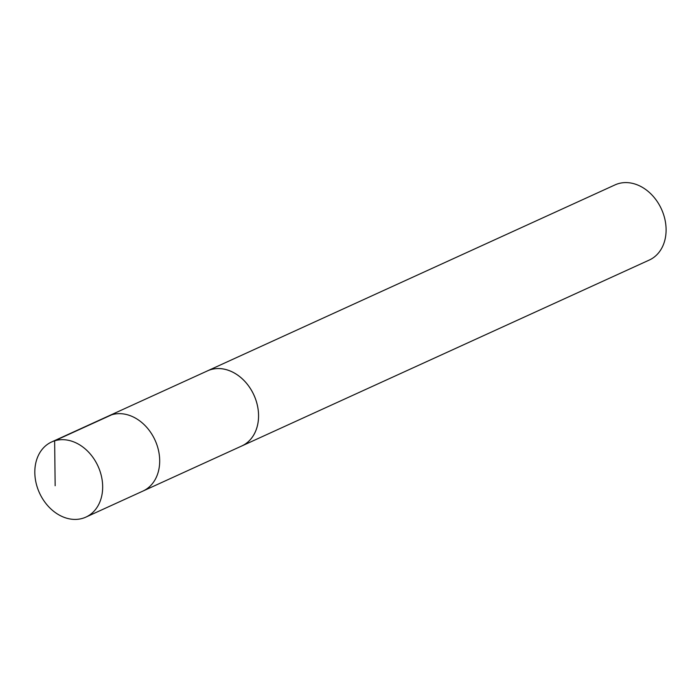 <?xml version="1.0" encoding="UTF-8"?>
<svg xmlns="http://www.w3.org/2000/svg" width="700" height="700" viewBox="0 0 700 700"><rect width="100%" height="100%" fill="white"/><g stroke="black" fill="none" stroke-linecap="round" stroke-linejoin="round"><path stroke-width="1.05" d="M85.881 517.116L142.914 491.085A41.291 32.183 -114.5 0 0 154.525 480.637A41.291 32.183 -114.5 0 0 150.115 431.602A41.291 32.183 -114.5 0 0 108.631 415.957L207.515 370.86A41.282 32.174 65.5 0 1 248.981 386.488A41.282 32.174 65.5 0 1 253.382 435.514A41.282 32.174 65.5 0 1 241.78 445.97L142.914 491.085A41.291 32.183 -114.5 0 0 154.525 480.637A41.291 32.183 -114.5 0 0 150.115 431.602A41.291 32.183 -114.5 0 0 108.631 415.957L51.599 441.98A41.291 32.183 65.5 0 1 93.091 457.616A41.291 32.183 65.5 0 1 97.493 506.66A41.291 32.183 65.5 0 1 85.881 517.116A41.291 32.183 65.5 0 1 44.398 501.48A41.291 32.183 65.5 0 1 39.988 452.436A41.291 32.183 65.5 0 1 51.599 441.98M206.684 371.236A41.291 32.183 65.5 0 1 207.506 370.842A41.291 32.183 65.5 0 1 253.925 395.054A41.291 32.183 65.5 0 1 241.789 445.979A41.291 32.183 65.5 0 1 240.957 446.346M207.506 370.842L615.029 184.896A41.291 32.183 65.5 0 1 661.456 209.107A41.291 32.183 65.5 0 1 649.32 260.033L241.789 445.979M111.676 414.803L54.644 440.825L55.151 485.748"/></g></svg>
